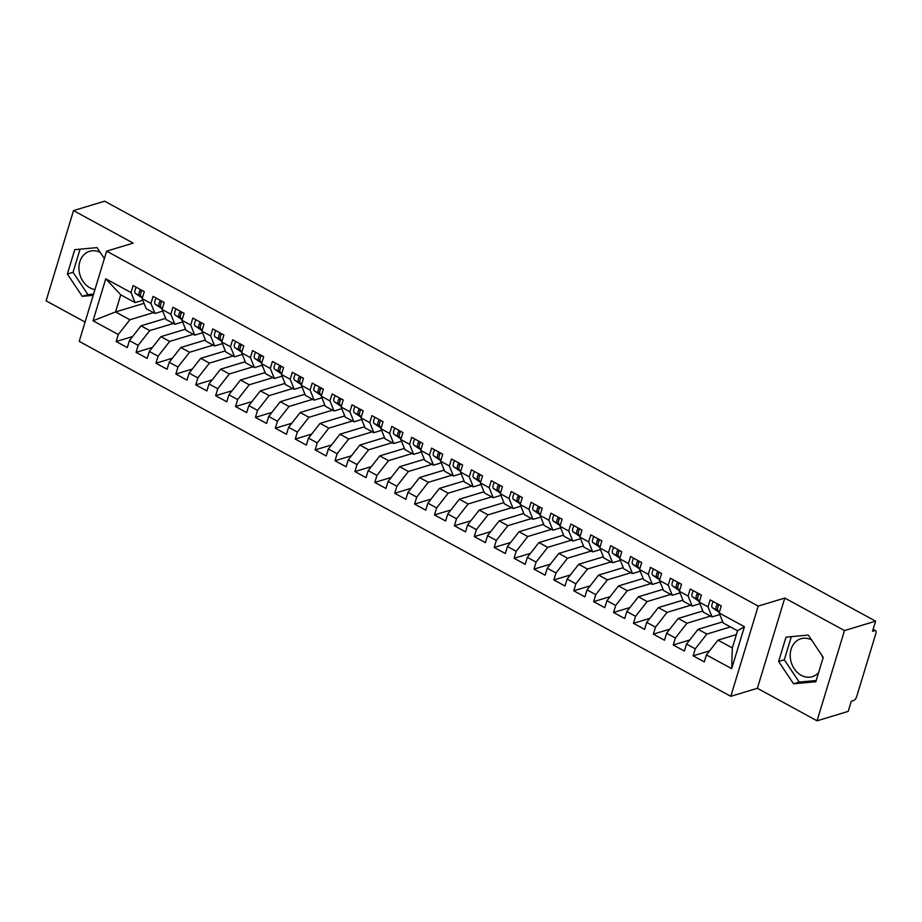 <?xml version="1.0" encoding="UTF-8"?>
<svg xmlns="http://www.w3.org/2000/svg" width="922" height="922" viewBox="0 0 922 922"><rect width="100%" height="100%" fill="white"/><g stroke="black" fill="none" stroke-linecap="round" stroke-linejoin="round"><path stroke-width="1.38" d="M811.556 639.903A19.811 16.066 -106.8 0 0 800.884 638.75A19.811 16.066 -106.8 0 0 790.2 655.692A19.811 16.066 -106.8 0 0 801.276 675.307A19.811 16.066 -106.8 0 0 812.351 676.679A19.811 16.066 -106.8 0 0 818.609 672.599M821.652 655.012A19.811 16.066 -106.8 0 0 822.931 657.801M94.943 289.589A19.811 16.066 73.2 0 1 89.987 287.848A19.811 16.066 73.2 0 1 78.923 268.233A19.811 16.066 73.2 0 1 89.607 251.291A19.811 16.066 73.2 0 1 100.279 252.444M817.065 720.808L844.483 630.567L784.795 598.055L757.377 688.296L817.065 720.808L848.194 711.404L851.271 701.25L853.553 700.559A3.803 1.717 118.6 0 0 856.711 696.536L875.9 633.368A3.803 1.717 118.6 0 0 875.589 630.671A3.803 1.717 118.6 0 0 874.794 630.636L872.523 631.316L875.612 621.163L104.635 201.192L73.518 210.596L46.1 300.837L85.078 322.066M757.377 688.296L730.8 696.317L79.211 341.37L106.629 251.141L758.218 606.088L730.8 696.317M105.765 278.801L131.028 292.562L135.073 302.612L120.747 294.81L105.765 278.801L93.018 320.764L118.281 334.525L116.16 341.52L127.294 347.582L129.426 340.598L138.173 345.358L136.053 352.354L147.197 358.428L149.318 351.432L158.077 356.203L155.945 363.199L167.089 369.261L169.21 362.265L177.969 367.037L175.848 374.032L186.982 380.106L189.114 373.11L197.861 377.882L195.741 384.866L206.885 390.94L209.006 383.944L217.765 388.715L215.633 395.711L226.777 401.773L228.898 394.789L237.657 399.549L235.536 406.544L246.67 412.618L248.802 405.622L257.549 410.394L255.429 417.389L266.573 423.452L268.694 416.456L277.453 421.227L275.321 428.223L286.465 434.297L288.586 427.301L297.345 432.072L295.224 439.056L306.358 445.13L308.49 438.134L317.237 442.906L315.117 449.901L326.261 455.964L328.382 448.979L337.141 453.739L335.009 460.735L346.153 466.809L348.274 459.813L357.033 464.584L354.912 471.568L366.046 477.642L368.178 470.646L376.925 475.418L374.805 482.413L385.949 488.487L388.07 481.491L396.829 486.263L394.697 493.247L405.841 499.321L407.962 492.325L416.721 497.096L414.6 504.092L425.733 510.154L427.866 503.17L436.613 507.93L434.493 514.925L445.637 520.999L447.758 514.003L456.517 518.775L454.385 525.759L465.529 531.833L467.65 524.837L476.409 529.608L474.288 536.604L485.421 542.666L487.554 535.682L496.301 540.442L494.18 547.438L505.325 553.511L507.446 546.515L516.205 551.287L514.073 558.283L525.217 564.345L527.338 557.349L536.097 562.12L533.976 569.116L545.109 575.19L547.242 568.194L555.989 572.965L553.868 579.95L565.013 586.023L567.134 579.028L575.893 583.799L573.761 590.795L584.905 596.857L587.026 589.873L595.785 594.632L593.664 601.628L604.797 607.702L606.93 600.706L615.677 605.477L613.556 612.473L624.701 618.535L626.822 611.54L635.581 616.311L633.449 623.307L644.593 629.38L646.714 622.385L655.473 627.156L653.352 634.14L664.485 640.214L666.618 633.218L675.365 637.989L673.244 644.985L684.389 651.047L686.51 644.063L695.269 648.823L693.137 655.819L704.281 661.892L706.402 654.897L717.996 640.133L732.322 647.936L737.531 630.786L723.205 622.984L719.148 612.934L744.423 626.706L731.676 668.657L706.402 654.897M719.148 612.934L721.281 605.95L710.136 599.876L708.015 606.872L699.256 602.101L701.377 595.105L690.244 589.043L688.112 596.027L679.364 591.267L681.485 584.271L670.34 578.198L668.22 585.193L659.461 580.422L661.593 573.426L650.448 567.364L648.327 574.36L639.568 569.589L641.689 562.593L630.556 556.519L628.424 563.515L619.676 558.744L621.797 551.759L610.652 545.686L608.532 552.681L599.773 547.91L601.905 540.914L590.76 534.852L588.639 541.836L579.88 537.077L582.001 530.081L570.868 524.007L568.736 531.003L559.988 526.232L562.109 519.236L550.964 513.174L548.844 520.169L540.085 515.398L542.217 508.402L531.072 502.329L528.951 509.324L520.192 504.553L522.313 497.569L511.18 491.495L509.048 498.491L500.3 493.719L502.421 486.724L491.276 480.662L489.156 487.646L480.397 482.886L482.529 475.89L471.384 469.817L469.263 476.812L460.504 472.041L462.625 465.045L451.492 458.983L449.36 465.979L440.612 461.207L442.733 454.212L431.588 448.138L429.468 455.134L420.709 450.362L422.841 443.378L411.696 437.305L409.575 444.3L400.816 439.529L402.937 432.533L391.804 426.471L389.672 433.455L380.924 428.695L383.045 421.7L371.9 415.626L369.78 422.622L361.021 417.85L363.153 410.855L352.008 404.793L349.887 411.788L341.128 407.017L343.249 400.021L332.116 393.948L329.984 400.943L321.236 396.172L323.357 389.188L312.212 383.114L310.092 390.11L301.333 385.338L303.465 378.343L292.32 372.281L290.2 379.265L281.44 374.505L283.561 367.509L272.428 361.436L270.296 368.431L261.548 363.66L263.669 356.676L252.524 350.602L250.404 357.598L241.645 352.826L243.777 345.831L232.632 339.769L230.512 346.753L221.753 341.993L223.873 334.997L212.74 328.923L210.608 335.919L201.86 331.148L203.981 324.152L192.836 318.09L190.716 325.086L181.957 320.314L184.089 313.319L172.944 307.245L170.824 314.241L162.065 309.469L164.185 302.485L153.052 296.411L150.92 303.407L142.172 298.636L144.293 291.64L133.148 285.578L131.028 292.562M730.443 626.925L706.851 634.059L698.092 629.288L722.744 621.843M695.269 648.823L706.851 634.059M686.51 644.063L698.092 629.288M737.531 630.786L744.423 626.706M710.551 616.092L686.959 623.226L678.2 618.455L702.841 611.009M675.365 637.989L686.959 623.226M666.618 633.218L678.2 618.455M708.015 606.872L712.061 616.91L719.817 614.571M712.061 616.91L703.302 612.15L699.256 602.101M690.647 605.258L667.055 612.381L658.308 607.61L682.948 600.164M655.473 627.156L667.055 612.381M646.714 622.385L658.308 607.61M688.112 596.027L692.157 606.077L699.913 603.737M692.157 606.077L683.409 601.305L679.364 591.267M670.755 594.413L647.163 601.547L638.404 596.776L663.056 589.331M635.581 616.311L647.163 601.547M626.822 611.54L638.404 596.776M668.22 585.193L672.265 595.243L680.021 592.892M672.265 595.243L663.517 590.472L659.461 580.422M650.863 583.58L627.271 590.702L618.512 585.943L643.153 578.486M615.677 605.477L627.271 590.702M606.93 600.706L618.512 585.943M648.327 574.36L652.373 584.398L660.129 582.059M652.373 584.398L643.614 579.627L639.568 569.589M630.959 572.735L607.368 579.869L598.62 575.098L623.26 567.652M595.785 594.632L607.368 579.869M587.026 589.873L598.62 575.098M628.424 563.515L632.469 573.565L640.225 571.214M632.469 573.565L623.721 568.793L619.676 558.744M611.067 561.901L587.475 569.035L578.716 564.264L603.368 556.819M575.893 583.799L587.475 569.035M567.134 579.028L578.716 564.264M608.532 552.681L612.577 562.72L620.333 560.38M612.577 562.72L603.829 557.96L599.773 547.91M591.175 551.068L567.583 558.19L558.824 553.419L583.465 545.974M555.989 572.965L567.583 558.19M547.242 568.194L558.824 553.419M588.639 541.836L592.685 551.886L600.441 549.547M592.685 551.886L583.926 547.115L579.88 537.077M571.271 540.223L547.68 547.357L538.932 542.585L563.572 535.14M536.097 562.12L547.68 547.357M527.338 557.349L538.932 542.585M568.736 531.003L572.781 541.053L580.537 538.702M572.781 541.053L564.034 536.281L559.988 526.232M551.379 529.389L527.787 536.512L519.028 531.752L543.68 524.295M516.205 551.287L527.787 536.512M507.446 546.515L519.028 531.752M548.844 520.169L552.889 530.208L560.645 527.868M552.889 530.208L544.141 525.436L540.085 515.398M531.487 518.544L507.895 525.678L499.136 520.907L523.777 513.462M496.301 540.442L507.895 525.678M487.554 535.682L499.136 520.907M528.951 509.324L532.997 519.374L540.753 517.035M532.997 519.374L524.238 514.603L520.192 504.553M511.583 507.711L487.992 514.845L479.244 510.073L503.885 502.628M476.409 529.608L487.992 514.845M467.65 524.837L479.244 510.073M509.048 498.491L513.093 508.529L520.849 506.19M513.093 508.529L504.346 503.769L500.3 493.719M491.691 496.877L468.099 504L459.34 499.228L483.992 491.783M456.517 518.775L468.099 504M447.758 514.003L459.34 499.228M489.156 487.646L493.201 497.696L500.957 495.356M493.201 497.696L484.453 492.924L480.397 482.886M471.799 486.032L448.207 493.166L439.448 488.395L464.089 480.95M436.613 507.93L448.207 493.166M427.866 503.17L439.448 488.395M469.263 476.812L473.309 486.862L481.065 484.511M473.309 486.862L464.55 482.091L460.504 472.041M451.895 475.199L428.304 482.321L419.556 477.561L444.197 470.116M416.721 497.096L428.304 482.321M407.962 492.325L419.556 477.561M449.36 465.979L453.405 476.017L461.161 473.678M453.405 476.017L444.658 471.246L440.612 461.207M432.003 464.354L408.411 471.488L399.652 466.716L424.304 459.271M396.829 486.263L408.411 471.488M388.07 481.491L399.652 466.716M429.468 455.134L433.513 465.184L441.269 462.844M433.513 465.184L424.765 460.412L420.709 450.362M412.111 453.52L388.519 460.654L379.76 455.883L404.401 448.438M376.925 475.418L388.519 460.654M368.178 470.646L379.76 455.883M409.575 444.3L413.621 454.339L421.377 451.999M413.621 454.339L404.862 449.579L400.816 439.529M392.207 442.687L368.616 449.809L359.868 445.038L384.509 437.593M357.033 464.584L368.616 449.809M348.274 459.813L359.868 445.038M389.672 433.455L393.717 443.505L401.473 441.165M393.717 443.505L384.97 438.734L380.924 428.695M372.315 431.842L348.723 438.976L339.964 434.204L364.616 426.759M337.141 453.739L348.723 438.976M328.382 448.979L339.964 434.204M369.78 422.622L373.825 432.672L381.581 430.32M373.825 432.672L365.077 427.9L361.021 417.85M352.423 421.008L328.831 428.131L320.072 423.371L344.713 415.926M317.237 442.906L328.831 428.131M308.49 438.134L320.072 423.371M349.887 411.788L353.933 421.827L361.689 419.487M353.933 421.827L345.174 417.067L341.128 407.017M332.519 410.175L308.928 417.297L300.18 412.526L324.821 405.081M297.345 432.072L308.928 417.297M288.586 427.301L300.18 412.526M329.984 400.943L334.029 410.993L341.785 408.653M334.029 410.993L325.282 406.222L321.236 396.172M312.627 399.33L289.035 406.464L280.276 401.692L304.928 394.247M277.453 421.227L289.035 406.464M268.694 416.456L280.276 401.692M310.092 390.11L314.137 400.16L321.893 397.808M314.137 400.16L305.389 395.388L301.333 385.338M292.735 388.496L269.143 395.619L260.384 390.859L285.025 383.402M257.549 410.394L269.143 395.619M248.802 405.622L260.384 390.859M290.2 379.265L294.245 389.315L302.001 386.975M294.245 389.315L285.486 384.543L281.44 374.505M272.831 377.651L249.24 384.785L240.492 380.014L265.133 372.569M237.657 399.549L249.24 384.785M228.898 394.789L240.492 380.014M270.296 368.431L274.353 378.481L282.097 376.13M274.353 378.481L265.594 373.71L261.548 363.66M252.939 366.818L229.348 373.952L220.589 369.18L245.24 361.735M217.765 388.715L229.348 373.952M209.006 383.944L220.589 369.18M250.404 357.598L254.449 367.636L262.205 365.296M254.449 367.636L245.701 362.876L241.645 352.826M233.047 355.984L209.455 363.107L200.696 358.335L225.337 350.89M197.861 377.882L209.455 363.107M189.114 373.11L200.696 358.335M230.512 346.753L234.557 356.802L242.313 354.463M234.557 356.802L225.798 352.031L221.753 341.993M213.143 345.139L189.552 352.273L180.804 347.502L205.445 340.057M177.969 367.037L189.552 352.273M169.21 362.265L180.804 347.502M210.608 335.919L214.665 345.969L222.409 343.618M214.665 345.969L205.906 341.198L201.86 331.148M193.251 334.306L169.66 341.428L160.901 336.668L185.553 329.212M158.077 356.203L169.66 341.428M149.318 351.432L160.901 336.668M190.716 325.086L194.761 335.124L202.517 332.784M194.761 335.124L186.014 330.353L181.957 320.314M173.359 323.461L149.767 330.595L141.008 325.823L165.649 318.378M138.173 345.358L149.767 330.595M129.426 340.598L141.008 325.823M170.824 314.241L174.869 324.29L182.625 321.951M174.869 324.29L166.11 319.519L162.065 309.469M153.455 312.627L129.864 319.761L115.538 311.947L144.062 303.338M118.281 334.525L129.864 319.761M93.018 320.764L115.538 311.947L120.747 294.81M150.92 303.407L154.977 313.445L162.721 311.106M154.977 313.445L146.218 308.686L142.172 298.636M844.483 630.567L875.612 621.163M106.629 251.141L133.206 243.108L73.518 210.596M784.795 598.055L758.218 606.088M104.37 258.575L97.052 247.615L74.751 249.666L67.352 274.018L82.254 296.331L93.203 295.328M786.028 637.125L778.629 661.477L793.531 683.79L815.832 681.738L823.231 657.386L808.329 635.074L786.028 637.125M822.966 658.262A19.811 16.066 -106.8 0 0 822.804 656.741M736.378 634.578L717.996 640.133M135.073 302.612L142.829 300.272M731.676 668.657L732.322 647.936M116.16 341.52L132.595 336.553M136.053 352.354L152.487 347.387M155.945 363.199L172.391 358.232M175.848 374.032L192.283 369.065M195.741 384.866L212.175 379.899M215.633 395.711L232.079 390.744M235.536 406.544L251.971 401.577M255.429 417.389L271.863 412.422M275.321 428.223L291.767 423.256M295.224 439.056L311.659 434.089M315.117 449.901L331.551 444.934M335.009 460.735L351.455 455.768M354.912 471.568L371.347 466.613M374.805 482.413L391.239 477.446M394.697 493.247L411.143 488.28M414.6 504.092L431.035 499.125M434.493 514.925L450.927 509.958M454.385 525.759L470.831 520.803M474.288 536.604L490.723 531.637M494.18 547.438L510.615 542.47M514.073 558.283L530.507 553.315M533.976 569.116L550.411 564.149M553.868 579.95L570.303 574.982M573.761 590.795L590.195 585.827M593.664 601.628L610.099 596.661M613.556 612.473L629.991 607.506M633.449 623.307L649.883 618.339M653.352 634.14L669.787 629.173M673.244 644.985L689.679 640.018M693.137 655.819L709.571 650.851M80.064 249.171L73.034 272.301L87.936 294.614L93.583 294.095M87.936 294.614L82.254 296.331M73.034 272.301L67.352 274.018M791.341 636.629L784.311 659.76L799.213 682.073L816.212 680.517M784.311 659.76L778.629 661.477M799.213 682.073L793.531 683.79M141.054 292.528A1.775 0.807 -61.4 0 1 141.147 291.617A1.775 0.807 -61.4 0 1 141.85 290.315M136.318 287.295A5.083 2.293 118.6 0 0 135.119 289.9A5.083 2.293 118.6 0 0 135.453 293.45L142.345 298.071M142.472 297.633L139.625 295.72A5.083 2.293 -61.4 0 1 139.291 292.17A5.083 2.293 -61.4 0 1 140.501 289.577M142.53 297.472L141.216 296.584A5.083 2.293 -61.4 0 1 140.882 293.035A5.083 2.293 -61.4 0 1 142.092 290.442M160.958 303.361A1.775 0.807 -61.4 0 1 161.039 302.451A1.775 0.807 -61.4 0 1 161.753 301.148M156.221 298.14A5.083 2.293 118.6 0 0 155.011 300.733A5.083 2.293 118.6 0 0 155.345 304.283L162.237 308.916M162.376 308.478L159.518 306.565A5.083 2.293 -61.4 0 1 159.195 303.004A5.083 2.293 -61.4 0 1 160.393 300.411M162.422 308.305L161.108 307.429A5.083 2.293 -61.4 0 1 160.785 303.88A5.083 2.293 -61.4 0 1 161.984 301.275M180.85 314.206A1.775 0.807 -61.4 0 1 180.931 313.284A1.775 0.807 -61.4 0 1 181.646 311.993M176.114 308.974A5.083 2.293 118.6 0 0 174.915 311.567A5.083 2.293 118.6 0 0 175.238 315.117L182.13 319.75M182.268 319.312L179.421 317.399A5.083 2.293 -61.4 0 1 179.087 313.849A5.083 2.293 -61.4 0 1 180.297 311.256M182.314 319.139L181.012 318.263A5.083 2.293 -61.4 0 1 180.677 314.713A5.083 2.293 -61.4 0 1 181.888 312.12M200.742 325.04A1.775 0.807 -61.4 0 1 200.835 324.129A1.775 0.807 -61.4 0 1 201.538 322.827M196.006 319.819A5.083 2.293 118.6 0 0 194.807 322.412A5.083 2.293 118.6 0 0 195.141 325.962L202.033 330.595M202.16 330.145L199.313 328.232A5.083 2.293 -61.4 0 1 198.979 324.682A5.083 2.293 -61.4 0 1 200.189 322.089M202.218 329.984L200.904 329.108A5.083 2.293 -61.4 0 1 200.57 325.547A5.083 2.293 -61.4 0 1 201.78 322.954M220.646 335.873A1.775 0.807 -61.4 0 1 220.727 334.963A1.775 0.807 -61.4 0 1 221.441 333.66M215.909 330.652A5.083 2.293 118.6 0 0 214.699 333.245A5.083 2.293 118.6 0 0 215.033 336.795L221.925 341.428M222.064 340.99L219.206 339.077A5.083 2.293 -61.4 0 1 218.883 335.527A5.083 2.293 -61.4 0 1 220.081 332.923M222.11 340.817L220.796 339.941A5.083 2.293 -61.4 0 1 220.473 336.392A5.083 2.293 -61.4 0 1 221.672 333.799M240.538 346.718A1.775 0.807 -61.4 0 1 240.619 345.808A1.775 0.807 -61.4 0 1 241.334 344.505M235.802 341.486A5.083 2.293 118.6 0 0 234.591 344.079A5.083 2.293 118.6 0 0 234.926 347.64L241.818 352.262M241.956 351.824L239.109 349.911A5.083 2.293 -61.4 0 1 238.775 346.361A5.083 2.293 -61.4 0 1 239.985 343.768M242.002 351.662L240.7 350.775A5.083 2.293 -61.4 0 1 240.365 347.225A5.083 2.293 -61.4 0 1 241.576 344.632M260.43 357.552A1.775 0.807 -61.4 0 1 260.523 356.641A1.775 0.807 -61.4 0 1 261.226 355.339M255.694 352.331A5.083 2.293 118.6 0 0 254.495 354.924A5.083 2.293 118.6 0 0 254.829 358.474L261.721 363.107M261.848 362.657L259.001 360.744A5.083 2.293 -61.4 0 1 258.667 357.194A5.083 2.293 -61.4 0 1 259.877 354.601M261.906 362.496L260.592 361.62A5.083 2.293 -61.4 0 1 260.258 358.07A5.083 2.293 -61.4 0 1 261.468 355.466M280.334 368.385A1.775 0.807 -61.4 0 1 280.415 367.475A1.775 0.807 -61.4 0 1 281.129 366.172M275.597 363.164A5.083 2.293 118.6 0 0 274.387 365.757A5.083 2.293 118.6 0 0 274.721 369.307L281.613 373.94M281.752 373.502L278.893 371.589A5.083 2.293 -61.4 0 1 278.571 368.039A5.083 2.293 -61.4 0 1 279.769 365.446M281.798 373.329L280.484 372.453A5.083 2.293 -61.4 0 1 280.161 368.904A5.083 2.293 -61.4 0 1 281.36 366.311M300.226 379.23A1.775 0.807 -61.4 0 1 300.307 378.32A1.775 0.807 -61.4 0 1 301.021 377.017M295.489 373.998A5.083 2.293 118.6 0 0 294.279 376.602A5.083 2.293 118.6 0 0 294.614 380.152L301.506 384.785M301.644 384.336L298.797 382.423A5.083 2.293 -61.4 0 1 298.463 378.873A5.083 2.293 -61.4 0 1 299.673 376.28M301.69 384.174L300.388 383.287A5.083 2.293 -61.4 0 1 300.053 379.737A5.083 2.293 -61.4 0 1 301.264 377.144M320.118 390.064A1.775 0.807 -61.4 0 1 320.211 389.153A1.775 0.807 -61.4 0 1 320.914 387.851M315.382 384.843A5.083 2.293 118.6 0 0 314.183 387.436A5.083 2.293 118.6 0 0 314.517 390.986L321.409 395.619M321.536 395.181L318.689 393.268A5.083 2.293 -61.4 0 1 318.355 389.718A5.083 2.293 -61.4 0 1 319.565 387.113M321.594 395.008L320.28 394.132A5.083 2.293 -61.4 0 1 319.946 390.582A5.083 2.293 -61.4 0 1 321.156 387.989M340.022 400.909A1.775 0.807 -61.4 0 1 340.103 399.987A1.775 0.807 -61.4 0 1 340.806 398.696M335.285 395.676A5.083 2.293 118.6 0 0 334.075 398.269A5.083 2.293 118.6 0 0 334.409 401.831L341.301 406.452M341.44 406.014L338.581 404.101A5.083 2.293 -61.4 0 1 338.259 400.551A5.083 2.293 -61.4 0 1 339.457 397.958M341.486 405.841L340.172 404.965A5.083 2.293 -61.4 0 1 339.849 401.416A5.083 2.293 -61.4 0 1 341.048 398.823M359.914 411.742A1.775 0.807 -61.4 0 1 359.995 410.832A1.775 0.807 -61.4 0 1 360.709 409.529M355.177 406.521A5.083 2.293 118.6 0 0 353.967 409.114A5.083 2.293 118.6 0 0 354.302 412.664L361.193 417.297M361.332 416.848L358.485 414.935A5.083 2.293 -61.4 0 1 358.151 411.385A5.083 2.293 -61.4 0 1 359.361 408.792M361.378 416.686L360.076 415.81A5.083 2.293 -61.4 0 1 359.741 412.261A5.083 2.293 -61.4 0 1 360.951 409.656M379.806 422.576A1.775 0.807 -61.4 0 1 379.899 421.665A1.775 0.807 -61.4 0 1 380.602 420.363M375.07 417.355A5.083 2.293 118.6 0 0 373.871 419.948A5.083 2.293 118.6 0 0 374.194 423.498L381.097 428.131M381.224 427.693L378.377 425.78A5.083 2.293 -61.4 0 1 378.043 422.23A5.083 2.293 -61.4 0 1 379.253 419.637M381.282 427.52L379.968 426.644A5.083 2.293 -61.4 0 1 379.634 423.094A5.083 2.293 -61.4 0 1 380.844 420.501M399.71 433.421A1.775 0.807 -61.4 0 1 399.791 432.51A1.775 0.807 -61.4 0 1 400.494 431.208M394.973 428.188A5.083 2.293 118.6 0 0 393.763 430.793A5.083 2.293 118.6 0 0 394.097 434.343L400.989 438.964M401.128 438.526L398.269 436.613A5.083 2.293 -61.4 0 1 397.947 433.063A5.083 2.293 -61.4 0 1 399.145 430.47M401.174 438.365L399.86 437.477A5.083 2.293 -61.4 0 1 399.537 433.928A5.083 2.293 -61.4 0 1 400.736 431.335M419.602 444.254A1.775 0.807 -61.4 0 1 419.683 443.344A1.775 0.807 -61.4 0 1 420.397 442.041M414.865 439.033A5.083 2.293 118.6 0 0 413.655 441.626A5.083 2.293 118.6 0 0 413.99 445.176L420.881 449.809M421.02 449.371L418.173 447.458A5.083 2.293 -61.4 0 1 417.839 443.897A5.083 2.293 -61.4 0 1 419.049 441.304M421.066 449.198L419.764 448.323A5.083 2.293 -61.4 0 1 419.429 444.773A5.083 2.293 -61.4 0 1 420.639 442.18M439.494 455.099A1.775 0.807 -61.4 0 1 439.587 454.177A1.775 0.807 -61.4 0 1 440.29 452.886M434.758 449.867A5.083 2.293 118.6 0 0 433.559 452.46A5.083 2.293 118.6 0 0 433.882 456.021L440.785 460.643M440.912 460.205L438.065 458.292A5.083 2.293 -61.4 0 1 437.731 454.742A5.083 2.293 -61.4 0 1 438.941 452.149M440.97 460.032L439.656 459.156A5.083 2.293 -61.4 0 1 439.321 455.606A5.083 2.293 -61.4 0 1 440.532 453.013M459.398 465.933A1.775 0.807 -61.4 0 1 459.479 465.022A1.775 0.807 -61.4 0 1 460.182 463.72M454.661 460.712A5.083 2.293 118.6 0 0 453.451 463.305A5.083 2.293 118.6 0 0 453.785 466.855L460.677 471.488M460.804 471.038L457.957 469.125A5.083 2.293 -61.4 0 1 457.635 465.575A5.083 2.293 -61.4 0 1 458.833 462.982M460.862 470.877L459.548 470.001A5.083 2.293 -61.4 0 1 459.225 466.44A5.083 2.293 -61.4 0 1 460.424 463.847M479.29 476.766A1.775 0.807 -61.4 0 1 479.371 475.856A1.775 0.807 -61.4 0 1 480.085 474.553M474.553 471.545A5.083 2.293 118.6 0 0 473.343 474.139A5.083 2.293 118.6 0 0 473.678 477.688L480.569 482.321M480.708 481.883L477.861 479.97A5.083 2.293 -61.4 0 1 477.527 476.42A5.083 2.293 -61.4 0 1 478.737 473.816M480.754 481.71L479.452 480.835A5.083 2.293 -61.4 0 1 479.117 477.285A5.083 2.293 -61.4 0 1 480.327 474.692M499.182 487.611A1.775 0.807 -61.4 0 1 499.275 486.701A1.775 0.807 -61.4 0 1 499.978 485.398M494.446 482.379A5.083 2.293 118.6 0 0 493.247 484.984A5.083 2.293 118.6 0 0 493.57 488.533L500.473 493.155M500.6 492.717L497.753 490.804A5.083 2.293 -61.4 0 1 497.419 487.254A5.083 2.293 -61.4 0 1 498.629 484.661M500.658 492.555L499.344 491.668A5.083 2.293 -61.4 0 1 499.009 488.118A5.083 2.293 -61.4 0 1 500.22 485.525M519.086 498.445A1.775 0.807 -61.4 0 1 519.167 497.534A1.775 0.807 -61.4 0 1 519.87 496.232M514.349 493.224A5.083 2.293 118.6 0 0 513.139 495.817A5.083 2.293 118.6 0 0 513.473 499.367L520.365 504M520.492 503.562L517.645 501.649A5.083 2.293 -61.4 0 1 517.323 498.087A5.083 2.293 -61.4 0 1 518.521 495.494M520.55 503.389L519.236 502.513A5.083 2.293 -61.4 0 1 518.913 498.963A5.083 2.293 -61.4 0 1 520.112 496.359M538.978 509.29A1.775 0.807 -61.4 0 1 539.059 508.368A1.775 0.807 -61.4 0 1 539.773 507.077M534.241 504.057A5.083 2.293 118.6 0 0 533.031 506.651A5.083 2.293 118.6 0 0 533.365 510.2L540.257 514.833M540.396 514.395L537.549 512.482A5.083 2.293 -61.4 0 1 537.215 508.932A5.083 2.293 -61.4 0 1 538.425 506.339M540.442 514.222L539.139 513.347A5.083 2.293 -61.4 0 1 538.805 509.797A5.083 2.293 -61.4 0 1 540.015 507.204M558.87 520.123A1.775 0.807 -61.4 0 1 558.963 519.213A1.775 0.807 -61.4 0 1 559.666 517.91M554.134 514.902A5.083 2.293 118.6 0 0 552.935 517.496A5.083 2.293 118.6 0 0 553.258 521.045L560.161 525.678M560.288 525.229L557.441 523.316A5.083 2.293 -61.4 0 1 557.107 519.766A5.083 2.293 -61.4 0 1 558.317 517.173M560.346 525.067L559.032 524.192A5.083 2.293 -61.4 0 1 558.697 520.63A5.083 2.293 -61.4 0 1 559.908 518.037M578.774 530.957A1.775 0.807 -61.4 0 1 578.855 530.046A1.775 0.807 -61.4 0 1 579.558 528.744M574.037 525.736A5.083 2.293 118.6 0 0 572.827 528.329A5.083 2.293 118.6 0 0 573.161 531.879L580.053 536.512M580.18 536.074L577.333 534.161A5.083 2.293 -61.4 0 1 577.011 530.611A5.083 2.293 -61.4 0 1 578.209 528.006M580.238 535.901L578.924 535.025A5.083 2.293 -61.4 0 1 578.601 531.475A5.083 2.293 -61.4 0 1 579.8 528.882M598.666 541.802A1.775 0.807 -61.4 0 1 598.747 540.891A1.775 0.807 -61.4 0 1 599.461 539.589M593.929 536.569A5.083 2.293 118.6 0 0 592.719 539.174A5.083 2.293 118.6 0 0 593.053 542.724L599.945 547.345M600.084 546.907L597.237 544.994A5.083 2.293 -61.4 0 1 596.903 541.445A5.083 2.293 -61.4 0 1 598.113 538.851M600.13 546.746L598.827 545.859A5.083 2.293 -61.4 0 1 598.493 542.309A5.083 2.293 -61.4 0 1 599.703 539.716M618.558 552.635A1.775 0.807 -61.4 0 1 618.65 551.725A1.775 0.807 -61.4 0 1 619.354 550.422M613.822 547.414A5.083 2.293 118.6 0 0 612.623 550.008A5.083 2.293 118.6 0 0 612.946 553.557L619.849 558.19M619.976 557.752L617.129 555.839A5.083 2.293 -61.4 0 1 616.795 552.278A5.083 2.293 -61.4 0 1 618.005 549.685M620.033 557.58L618.72 556.704A5.083 2.293 -61.4 0 1 618.385 553.154A5.083 2.293 -61.4 0 1 619.596 550.549M638.462 563.48A1.775 0.807 -61.4 0 1 638.543 562.558A1.775 0.807 -61.4 0 1 639.246 561.256M633.725 558.248A5.083 2.293 118.6 0 0 632.515 560.841A5.083 2.293 118.6 0 0 632.849 564.391L639.741 569.024M639.868 568.586L637.021 566.673A5.083 2.293 -61.4 0 1 636.699 563.123A5.083 2.293 -61.4 0 1 637.897 560.53M639.926 568.413L638.612 567.537A5.083 2.293 -61.4 0 1 638.289 563.987A5.083 2.293 -61.4 0 1 639.488 561.394M658.354 574.314A1.775 0.807 -61.4 0 1 658.435 573.403A1.775 0.807 -61.4 0 1 659.149 572.101M653.617 569.093A5.083 2.293 118.6 0 0 652.407 571.686A5.083 2.293 118.6 0 0 652.741 575.236L659.633 579.869M659.772 579.419L656.925 577.506A5.083 2.293 -61.4 0 1 656.591 573.957A5.083 2.293 -61.4 0 1 657.801 571.363M659.818 579.258L658.515 578.382A5.083 2.293 -61.4 0 1 658.181 574.821A5.083 2.293 -61.4 0 1 659.391 572.228M678.246 585.147A1.775 0.807 -61.4 0 1 678.338 584.237A1.775 0.807 -61.4 0 1 679.041 582.935M673.509 579.926A5.083 2.293 118.6 0 0 672.311 582.52A5.083 2.293 118.6 0 0 672.634 586.069L679.537 590.702M679.664 590.264L676.817 588.351A5.083 2.293 -61.4 0 1 676.483 584.802A5.083 2.293 -61.4 0 1 677.693 582.197M679.721 590.092L678.408 589.216A5.083 2.293 -61.4 0 1 678.073 585.666A5.083 2.293 -61.4 0 1 679.284 583.073M698.15 595.992A1.775 0.807 -61.4 0 1 698.231 595.082A1.775 0.807 -61.4 0 1 698.934 593.78M693.413 590.76A5.083 2.293 118.6 0 0 692.203 593.353A5.083 2.293 118.6 0 0 692.537 596.914L699.429 601.536M699.556 601.098L696.709 599.185A5.083 2.293 -61.4 0 1 696.387 595.635A5.083 2.293 -61.4 0 1 697.585 593.042M699.614 600.937L698.3 600.049A5.083 2.293 -61.4 0 1 697.977 596.499A5.083 2.293 -61.4 0 1 699.176 593.906M718.042 606.826A1.775 0.807 -61.4 0 1 718.123 605.915A1.775 0.807 -61.4 0 1 718.837 604.613M713.305 601.605A5.083 2.293 118.6 0 0 712.095 604.198A5.083 2.293 118.6 0 0 712.429 607.748L719.321 612.381M719.46 611.931L716.613 610.018A5.083 2.293 -61.4 0 1 716.279 606.469A5.083 2.293 -61.4 0 1 717.489 603.875M719.506 611.77L718.203 610.894A5.083 2.293 -61.4 0 1 717.869 607.344A5.083 2.293 -61.4 0 1 719.079 604.74M874.794 630.636L873.03 629.668M141.216 296.584L142.564 297.322M135.453 293.45L139.625 295.72M161.108 307.429L162.468 308.167M155.345 304.283L159.518 306.565M181.012 318.263L182.36 319M175.238 315.117L179.421 317.399M200.904 329.108L202.252 329.834M195.141 325.962L199.313 328.232M220.796 339.941L222.156 340.679M215.033 336.795L219.206 339.077M240.7 350.775L242.048 351.513M234.926 347.64L239.109 349.911M260.592 361.62L261.94 362.358M254.829 358.474L259.001 360.744M280.484 372.453L281.844 373.191M274.721 369.307L278.893 371.589M300.388 383.287L301.736 384.025M294.614 380.152L298.797 382.423M320.28 394.132L321.628 394.87M314.517 390.986L318.689 393.268M340.172 404.965L341.532 405.703M334.409 401.831L338.581 404.101M360.076 415.81L361.424 416.548M354.302 412.664L358.485 414.935M379.968 426.644L381.316 427.382M374.194 423.498L378.377 425.78M399.86 437.477L401.22 438.215M394.097 434.343L398.269 436.613M419.764 448.323L421.112 449.06M413.99 445.176L418.173 447.458M439.656 459.156L441.004 459.894M433.882 456.021L438.065 458.292M459.548 470.001L460.908 470.727M453.785 466.855L457.957 469.125M479.452 480.835L480.8 481.572M473.678 477.688L477.861 479.97M499.344 491.668L500.692 492.406M493.57 488.533L497.753 490.804M519.236 502.513L520.596 503.251M513.473 499.367L517.645 501.649M539.139 513.347L540.488 514.084M533.365 510.2L537.549 512.482M559.032 524.192L560.38 524.918M553.258 521.045L557.441 523.316M578.924 535.025L580.284 535.763M573.161 531.879L577.333 534.161M598.827 545.859L600.176 546.596M593.053 542.724L597.237 544.994M618.72 556.704L620.068 557.441M612.946 553.557L617.129 555.839M638.612 567.537L639.972 568.275M632.849 564.391L637.021 566.673M658.515 578.382L659.864 579.108M652.741 575.236L656.925 577.506M678.408 589.216L679.756 589.953M672.634 586.069L676.817 588.351M698.3 600.049L699.66 600.787M692.537 596.914L696.709 599.185M718.203 610.894L719.552 611.632M712.429 607.748L716.613 610.018M873.122 629.334L875.589 630.671"/></g></svg>
